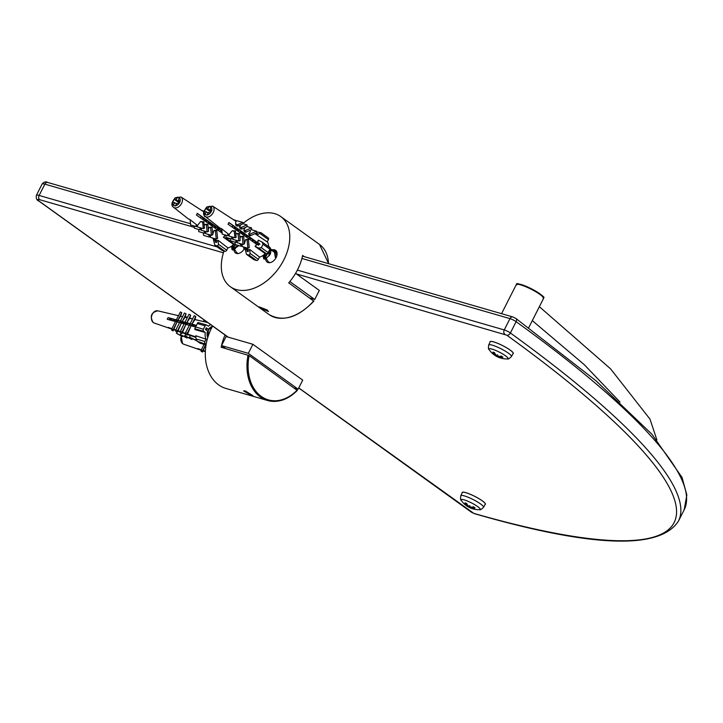 <?xml version="1.0" encoding="UTF-8"?>
<svg xmlns="http://www.w3.org/2000/svg" width="723" height="723" viewBox="0 0 723 723"><rect width="100%" height="100%" fill="white"/><g stroke="black" fill="none" stroke-linecap="round" stroke-linejoin="round"><path stroke-width="1.08" d="M485.079 504.509A13.032 2.241 -153.1 0 0 485.395 503.823A13.032 2.241 -153.1 0 0 474.785 496.367A13.032 2.241 -153.1 0 0 462.512 492.218A13.032 2.241 -153.1 0 0 462.142 492.878M512.969 353.755A13.032 2.241 -153.1 0 0 513.285 353.077A13.032 2.241 -153.1 0 0 502.684 345.621A13.032 2.241 -153.1 0 0 490.402 341.464A13.032 2.241 -153.1 0 0 490.04 342.124M302.81 310.718A42.395 27.998 -54.3 0 0 313.655 301.03L288.721 282.847A43.199 28.531 -54.3 0 0 302.63 255.427L304.347 256.665M313.655 301.03L313.728 300.84A43.199 28.531 125.7 0 1 269.055 314.559C282.892 322.232 297.84 317.731 313.909 301.048M223.994 251.044A43.199 28.531 -54.3 0 0 230.321 286.697A43.199 28.531 -54.3 0 0 274.993 272.978A43.199 28.531 -54.3 0 0 280.768 216.566A43.199 28.531 -54.3 0 0 242.919 223.543M267.311 310.04L268.459 311.568L260.47 308.061L259.159 306.841L267.311 310.04M244.772 247.781A7.239 4.781 125.7 0 1 244.464 248.423A7.239 4.781 125.7 0 1 235.49 252.933A7.239 4.781 125.7 0 1 234.044 248.567M270.989 250.339A7.239 4.781 125.7 0 1 275.59 250.33A7.239 4.781 125.7 0 1 276.114 257.578A7.239 4.781 125.7 0 1 267.139 262.078A7.239 4.781 125.7 0 1 265.684 257.713M248.061 355.038A43.199 31.577 106.1 0 0 267.573 400.488A43.199 31.577 106.1 0 0 297.162 390.357L249.119 355.571L221.166 347.257A43.199 31.577 -73.9 0 1 225.061 334.984M297.162 390.357L297.162 390.131A42.395 30.99 -73.9 0 1 261.202 396.385A42.395 30.99 -73.9 0 1 249.119 355.571M297.379 390.375C287.962 399.738 278.021 403.109 267.573 400.488L225.91 388.441A43.199 31.577 -73.9 0 1 206.398 342.991A43.199 31.577 -73.9 0 1 212.625 326.037M245.151 390.863L252.914 395.635L251.505 395.436L243.615 390.917L245.151 390.863M252.905 344.293L226.118 336.547L221.527 345.594L248.314 353.339L252.905 344.293L302.72 380.126L298.129 389.173L294.279 388.061M225.648 348.558L221.527 345.594M248.314 353.339L298.129 389.173M289.824 281.545L314.731 299.467L309.86 298.057M295.58 273.348L319.322 290.42L314.731 299.467M490.185 341.807A12.869 2.214 26.9 0 1 502.666 345.639A12.869 2.214 26.9 0 1 513.14 353.448L511.432 356.538A12.743 2.187 -153.1 0 0 501.066 348.802A12.743 2.187 -153.1 0 0 488.703 345.007L490.185 341.807M488.703 345.007C488.26 347.998 488.414 349.543 489.164 349.634L489.164 349.634A10.709 1.844 26.9 0 1 499.367 352.146A10.709 1.844 26.9 0 1 507.419 358.897L507.419 358.897C507.944 359.448 509.281 358.662 511.432 356.538M497.731 355.87L497.451 356.828L498.798 357.424A20.877 13.764 114.9 0 0 499.367 357.65A20.877 13.764 114.9 0 0 500.614 358.012M497.451 356.828A20.678 1.066 107.3 0 1 497.415 356.819A20.678 1.066 107.3 0 1 497.352 356.71A20.678 3.091 -54.4 0 1 497.072 356.656A20.678 3.091 -54.4 0 1 496.99 356.602L497.641 355.761M494.487 355.02A20.877 12.128 -62.2 0 0 495.391 355.698A20.877 12.128 -62.2 0 0 495.707 355.888L496.99 356.602M494.613 355.101L494.695 354.948A20.678 20.669 -58.5 0 1 492.797 353.439A20.678 19.286 7.2 0 0 494.713 354.857L494.613 355.101A20.877 15.138 135.1 0 1 493.131 354.053A20.877 15.138 135.1 0 1 492.562 353.547M497.695 354.894L497.18 355.571L495.906 354.83A20.877 13.131 -77.9 0 1 494.433 352.634A6.859 1.184 -153.1 0 0 492.815 352.173A20.877 17.045 111.5 0 0 494.731 354.496L495.128 353.791M497.18 355.571L497.695 354.857A20.678 1.862 105.8 0 0 497.641 355.797L498.997 356.367A20.877 11.505 129.7 0 0 501.419 356.105A6.859 1.184 -153.1 0 1 502.91 357.18A20.877 15.761 -59.3 0 1 500.081 357.153L500.47 356.258M499.936 357.451L499.936 357.451A20.678 19.44 30.6 0 0 502.25 358.129A20.678 20.524 115.5 0 1 499.918 357.542L499.964 357.46M499.973 357.758L499.973 357.758A20.877 16.421 -84.5 0 0 502.449 358.518A20.913 20.913 0 0 0 507.419 358.897M492.815 352.173L493.393 352.237L492.815 352.173M497.352 356.71L497.704 355.852M462.295 492.553A12.869 2.214 26.9 0 1 474.776 496.394A12.869 2.214 26.9 0 1 485.25 504.202L483.542 507.293A12.743 2.187 -153.1 0 0 473.167 499.557A12.743 2.187 -153.1 0 0 460.804 495.761L462.295 492.553M460.804 495.761C460.361 498.743 460.515 500.289 461.274 500.388L461.274 500.388A10.709 1.844 26.9 0 1 471.477 502.901A10.709 1.844 26.9 0 1 479.53 509.652L479.53 509.652C480.054 510.203 481.391 509.417 483.542 507.293M469.833 506.624L469.552 507.573L470.908 508.17A20.877 13.764 114.9 0 0 471.468 508.396A20.877 13.764 114.9 0 0 472.725 508.757M469.552 507.573A20.678 1.066 107.3 0 1 469.516 507.573A20.678 1.066 107.3 0 1 469.462 507.465A20.678 3.091 -54.4 0 1 469.182 507.401A20.678 3.091 -54.4 0 1 469.1 507.347L469.751 506.516M466.597 505.775A20.877 12.128 -62.2 0 0 467.501 506.452A20.877 12.128 -62.2 0 0 467.817 506.642L469.1 507.347M466.724 505.856L466.805 505.693A20.678 20.669 -58.5 0 1 464.907 504.193A20.678 19.286 7.2 0 0 466.814 505.603L466.724 505.856A20.877 15.138 135.1 0 1 465.241 504.808A20.877 15.138 135.1 0 1 464.672 504.293M469.796 505.639L469.29 506.326L468.007 505.585A20.877 13.131 -77.9 0 1 466.534 503.389A6.859 1.184 -153.1 0 0 464.925 502.919A20.877 17.045 111.5 0 0 466.841 505.241L467.239 504.546M469.29 506.326L469.805 505.603A20.678 1.862 105.8 0 0 469.742 506.552L471.098 507.121A20.877 11.505 129.7 0 0 473.52 506.859A6.859 1.184 -153.1 0 1 475.02 507.935A20.877 15.761 -59.3 0 1 472.191 507.908L472.58 507.013M472.047 508.206L472.047 508.206A20.678 19.44 30.6 0 0 474.36 508.884A20.678 20.524 115.5 0 1 472.029 508.296L472.074 508.215M472.083 508.513L472.083 508.513A20.877 16.421 -84.5 0 0 474.559 509.263A20.913 20.913 0 0 0 479.53 509.652M464.925 502.919L465.504 502.991L464.925 502.919M469.462 507.465L469.805 506.606M261.337 247.673L258.581 248.079L255.436 246.516L256.692 244.311L258.509 245.214L259.367 243.515L257.551 242.612L258.59 240.298L262.187 242.133L263.055 244.284L261.337 247.673L268.64 252.933A1.609 1.066 -54.3 0 1 266.868 254.044L265.151 253.538L255.038 246.398A8.911 5.883 -54.3 0 0 256.313 244.781M263.055 244.284L270.366 249.543L268.64 252.933M270.366 249.543A1.609 1.066 -54.3 0 0 270.248 247.926A1.609 1.066 -54.3 0 0 270.031 247.817L262.576 242.458M246.733 249.381L246.968 251.27L248.233 251.64L247.998 249.742L249.67 250.113L250.077 253.402L249.29 255.21L246.507 254.351L245.034 248.775L248.07 250.339M253.674 259.449A1.609 1.066 -54.3 0 0 253.845 259.629A1.609 1.066 -54.3 0 0 254.062 259.738L246.76 254.478M249.29 255.21L256.593 260.47L254.062 259.738M256.638 231.92L260.958 232.689L257.487 234.713L255.897 234.18L257.008 234.984M260.117 233.61L268.405 239.575A1.609 1.066 -54.3 0 0 268.287 237.966A1.609 1.066 -54.3 0 0 268.07 237.858L261.057 232.806M257.108 235.092L254.939 233.683L257.415 233.547L255.897 234.18M256.593 260.47A1.609 1.066 -54.3 0 0 258.364 259.358L250.077 253.402M210.791 212.336L210.465 213.005L208.45 212.417L207.094 215.111L204.989 214.505L206.344 211.812L204.347 211.233L205.775 208.414L207.772 208.983L209.146 206.308L211.252 206.914L209.887 209.598L211.893 210.176L210.791 212.336A4.745 3.136 125.7 0 0 211.224 211.604A4.745 3.136 125.7 0 0 211.55 210.836M206.344 211.812L208.116 213.086M250.239 235.797L256.773 232.851L256.529 231.188L249.995 234.135L250.239 235.797L249.182 235.49L248.622 233.737L250.366 231.848L249.869 230.384M243.85 230.041L245.522 230.529L245.775 232.228L244.473 231.848L243.85 230.041L245.196 227.528M239.521 226.85L241.419 227.402L241.672 229.119L240.181 228.685L239.521 226.85L240.741 224.844M237.867 226.145L236.177 225.648L235.59 224.085L235.861 221.283L237.054 220.741L242.747 222.386L237.659 224.681L237.867 226.145L242.964 223.85L242.747 222.386M248.061 250.257L244.085 247.112M239.105 243.29L240.759 244.482L239.322 243.353M205.251 216.457A6.353 4.193 -54.3 0 0 213.222 212.589A6.353 4.193 -54.3 0 0 212.661 206.154L206.886 206.923C203.091 211.595 202.539 214.776 205.251 216.457L219.991 228.07A7.194 4.754 -54.3 0 0 221.256 228.441L229.083 234.623L232.21 230.754L235.454 230.89L236.123 237.334L234.939 237.786L234.27 231.351L235.454 230.89M232.011 236.936L233.827 237.46M235.852 234.74L236.15 233.502L239.44 233.52L240.163 240.524L238.771 241.057L238.048 234.053L239.44 233.52M236.331 240.352L238.111 240.867M239.982 238.78L240.605 236.439L243.66 236.394L244.428 243.904L243.055 244.428L242.277 236.927L243.66 236.394M240.587 243.714L242.024 244.853L243.922 244.094M244.392 243.543L245.666 239.566L248.387 239.449L249.236 247.7L247.89 248.215L242.196 246.57L242.024 244.853M245.35 247.483L248.224 249.751M248.378 249.742A8.911 5.883 -54.3 0 0 249.941 249.598L259.539 257.054A9.327 6.164 -54.3 0 0 265.151 253.538L264.618 254.36M256.674 244.329L228.043 224.193A7.194 4.754 -54.3 0 0 228.911 222.494L259.928 244.32M268.414 246.606A9.327 6.164 -54.3 0 0 267.239 241.88L257.225 235.228A8.911 5.883 -54.3 0 0 256.466 234.514A8.911 5.883 -54.3 0 0 256.195 234.333M209.887 209.598L211.568 210.809M207.772 208.983L211.233 211.468M209.146 206.308L210.908 207.573M205.775 208.414L210.908 212.101M244.501 233.836L245.196 234.333M243.985 233.466L243.28 233.782L243.145 232.86M240.56 232.996L243.28 233.782M256.529 231.188L251.378 229.697M249.995 234.135L248.622 233.737M238.599 230.149L235.291 229.2L235.463 227.618L236.123 227.808M229.155 235.318L227.98 235.77L227.817 234.261M232.987 238.59L231.803 239.042L231.622 237.261M237.271 241.961L236.087 242.413L235.906 240.651M242.115 245.748L240.931 246.209L240.759 244.482M241.672 229.119L247.212 226.615L251.459 227.844L245.522 230.529M245.775 232.228L251.712 229.553L251.459 227.844M240.931 246.209L235.237 244.555L234.984 242.097M247.89 248.215L247.04 239.964L245.666 239.566M242.946 223.741L246.968 224.907L241.419 227.402M247.212 226.615L246.968 224.907M230.167 238.572L230.393 240.768L236.087 242.413M237.171 241.021L237.352 242.783L243.055 244.428M240.605 236.439L242.277 236.927M233.484 219.711L235.788 220.379L235.915 221.256M225.883 235.165L226.109 237.397L231.803 239.042M235.59 224.085L237.659 224.681M235.029 220.714L235.788 220.379M232.887 237.632L233.068 239.412L238.771 241.057M236.15 233.502L238.048 234.053M221.816 229.589L222.277 234.125L227.98 235.77M229.083 234.623L229.245 236.141L234.939 237.786M232.21 230.754L234.27 231.351M258.78 244.672A6.76 4.465 -54.3 0 0 258.328 245.124M247.04 239.964L248.387 239.449M256.936 233.746L256.15 233.186M258.997 244.257L228.866 222.594M259.223 243.814L257.551 242.612M257.713 242.024A8.911 5.883 -54.3 0 0 258.201 240.181L258.59 240.298M257.487 234.713L257.225 235.228M259.539 257.054L258.364 259.358M249.941 249.598L249.67 250.113M245.034 248.775L245.296 248.251A8.911 5.883 -54.3 0 0 246.055 248.974A8.911 5.883 -54.3 0 0 246.326 249.146M268.405 239.575L267.239 241.88M246.055 248.802L245.296 248.251M229.733 238.445L226.941 238.933L223.787 237.361L225.052 235.156L225.928 235.59M226.941 238.933L235.228 244.889A1.609 1.066 -54.3 0 0 236.023 244.781M215.093 240.226L215.327 242.124L216.593 242.494L216.358 240.596L218.03 240.967L218.436 244.247L217.65 246.064L214.867 245.205L213.393 239.629L216.43 241.193M222.024 250.303A1.609 1.066 -54.3 0 0 222.196 250.483A1.609 1.066 -54.3 0 0 222.422 250.592L215.12 245.332M217.65 246.064L224.952 251.324L222.422 250.592M224.952 251.324A1.609 1.066 -54.3 0 0 226.724 250.212L218.436 244.247M179.15 203.19L178.816 203.859L176.81 203.271L175.454 205.965L173.339 205.35L174.695 202.666L172.707 202.088L174.135 199.259L176.132 199.837L177.506 197.153L179.611 197.768L178.247 200.443L180.253 201.03L179.15 203.19A4.745 3.136 125.7 0 0 179.584 202.449A4.745 3.136 125.7 0 0 179.91 201.681M174.695 202.666L176.475 203.94M213.294 222.838L212.734 222.395M209.462 219.801L208.332 218.906M205.739 216.855L204.537 216.502L204.058 214.839M216.421 241.111L212.445 237.966M207.456 234.144L209.11 235.337L207.682 234.207M173.601 207.311A6.353 4.193 -54.3 0 0 181.581 203.434A6.353 4.193 -54.3 0 0 181.021 197.008L175.246 197.768C171.441 202.449 170.899 205.63 173.601 207.311L188.351 218.924A7.194 4.754 -54.3 0 0 189.616 219.286L197.442 225.477L200.569 221.6L203.814 221.744L204.482 228.179L203.299 228.64L202.63 222.196L203.814 221.744M200.37 227.79L202.187 228.314M204.211 225.594L204.51 224.356L207.799 224.374L208.522 231.378L207.13 231.911L206.407 224.907L207.799 224.374M204.69 231.206L206.471 231.721M208.341 229.625L208.965 227.293L212.02 227.248L212.788 234.749L211.405 235.282L210.637 227.772L212.02 227.248M208.947 234.568L210.375 235.698L212.282 234.948M212.752 234.388L214.026 230.411L216.746 230.294L217.596 238.554L216.249 239.069L210.556 237.424L210.375 235.698M213.71 238.337L216.584 240.605M216.737 240.596A8.911 5.883 -54.3 0 0 218.292 240.443L227.899 247.899A9.327 6.164 -54.3 0 0 233.511 244.392L223.398 237.252A8.911 5.883 -54.3 0 0 224.672 235.635M225.034 235.183L224.392 234.74M222.187 233.177L196.403 215.038A7.194 4.754 -54.3 0 0 197.271 213.348L221.925 230.7M178.247 200.443L179.928 201.654M176.132 199.837L179.593 202.323M177.506 197.153L179.268 198.427M174.135 199.259L179.268 202.955M212.86 224.681L213.556 225.187M212.345 224.311L211.64 224.636L211.505 223.714M208.92 223.85L211.64 224.636M209.86 222.53L209.128 222.313M206.959 221.003L203.651 220.045L203.823 218.463L204.473 218.653M197.515 226.172L196.34 226.624L196.177 225.115M201.346 229.444L200.163 229.896L199.982 228.116M205.63 232.815L204.446 233.267L204.266 231.505M210.474 236.602L209.29 237.054L209.11 235.337M209.29 237.054L203.597 235.409L203.344 232.951M216.249 239.069L215.4 230.809L214.026 230.411M198.527 229.426L198.753 231.622L204.446 233.267M205.531 231.866L205.712 233.637L211.405 235.282M208.965 227.293L210.637 227.772M201.844 210.565L203.994 211.179M194.243 226.019L194.469 228.251L200.163 229.896M203.389 211.568L203.958 211.315M201.247 228.486L201.428 230.257L207.13 231.911M204.51 224.356L206.407 224.907M190.176 220.443L190.637 224.98L196.34 226.624M197.442 225.477L197.605 226.986L203.299 228.64M200.569 221.6L202.63 222.196M215.4 230.809L216.746 230.294M221.988 231.252L197.225 213.439M227.899 247.899L226.724 250.212M218.292 240.443L218.03 240.967M213.393 239.629L213.656 239.105A8.911 5.883 -54.3 0 0 214.415 239.828A8.911 5.883 -54.3 0 0 214.677 240M214.415 239.647L213.656 239.105M235.228 244.889L233.511 244.392M205.675 344.817L202.539 352.056L202.603 350.772L201.193 350.077L201.121 351.36L202.539 352.056M205.224 351.613L203.127 350.89M201.184 350.221L198.87 349.417A7.194 5.26 -73.9 0 1 197.695 348.576L201.319 349.824M203.317 350.51L205.251 351.179M205.377 350.89L205.305 352.598M204.094 344.365L201.193 350.077M202.603 350.772L205.63 344.808M197.921 322.53L194.767 328.748L203.678 331.333L205.287 332.481A9.327 6.823 -73.9 0 0 206.118 339.195L195.77 335.743L196.032 338.924L197.352 341.346L200.135 343.163M197.352 341.346L206.154 344.302M205.205 343.615A1.609 1.175 -73.9 0 1 204.943 341.5L196.032 338.924M208.983 333.918L207.112 333.023M204.446 320.153L203.064 321.374L207.917 322.648M203.678 331.333A1.609 1.175 -73.9 0 1 203.416 329.209L195.562 326.941M194.767 328.748L195.011 329.634L205.287 332.481M197.28 323.543L205.142 325.82L203.416 329.209M205.142 325.82A1.609 1.175 -73.9 0 1 206.832 325.115L208.441 326.263A9.327 6.823 -73.9 0 1 210.673 324.636M169.191 319.548L172.589 320.533M174.415 319.53L174.008 320.343M187.194 333.457L191.062 325.829L187.103 335.101L187.194 333.457L185.585 332.67L189.453 325.034L195.508 327.049M189.435 325.377L185.928 324.419L181.979 333.547L182.06 332.047L180.407 331.233L180.325 332.734L181.979 333.547M184.266 323.958L181.365 323.163L177.424 332.191L177.497 330.8L175.834 329.977L175.761 331.378L177.424 332.191M179.684 322.702L177.054 321.979L173.113 330.899L173.186 329.607L171.767 328.92L171.703 330.203L173.113 330.899M175.626 321.59L167.266 319.295A7.194 5.26 -73.9 0 1 168.125 317.596L196.367 325.35M180.569 316.204L177.912 320.28L181.789 312.652L180.569 316.204M185.016 317.225L182.232 321.464L186.1 313.836L185.016 317.225L187.248 317.749M189.706 318.328L186.787 322.72L190.664 315.083L189.706 318.328L192.526 318.988M204.546 321.807L194.957 319.557L191.929 324.13L195.797 316.502L194.993 319.566M195.716 337.307L187.438 334.451M185.522 333.8L182.404 332.716M180.37 332.02L177.939 331.179M175.806 330.447L173.71 329.724L175.806 330.483M171.767 329.055L169.453 328.26A7.194 5.26 -73.9 0 1 168.278 327.411L171.902 328.658M173.9 329.354L175.834 330.013M178.129 330.809L180.388 331.586M182.594 332.345L185.549 333.366M187.628 334.08L195.626 336.837M169.562 318.807L171.776 319.449L172.083 318.852M170.194 318.31L171.776 319.449M169.065 319.783L169.86 318.21M207.772 337.514A6.76 4.934 -73.9 0 1 207.618 331.071L205.413 329.489L206.281 327.799L208.477 329.381A6.76 4.934 -73.9 0 1 212.327 326.579M173.186 329.607L177.054 321.979L175.644 321.283L171.767 328.92M177.497 330.8L181.365 323.163L179.702 322.35L175.834 329.977M182.06 332.047L185.928 324.419L184.284 323.606L180.407 331.233M196.132 325.811L191.902 324.582L191.839 325.775L190.23 324.989L190.276 324.112L186.769 323.1L186.715 324.22L187.212 323.226M192.372 324.726L191.839 325.775M190.321 323.344L194.189 315.707L195.797 316.502M185.585 332.67L185.495 334.315L187.103 335.101M186.715 324.22L185.061 323.407L185.106 322.621L182.214 321.78M209.29 333.122L207.203 332.517M185.142 321.907L189.01 314.279L190.664 315.083M182.639 321.907L182.16 322.865M196.945 340.94L189.543 337.225L196.602 340.425M180.804 322.196L180.533 321.301L177.903 320.542L177.849 321.563L176.963 321.129M180.569 320.651L184.437 313.023L186.1 313.836M192.354 338.635L191.911 339.512L184.772 335.933L185.531 334.333M178.31 320.66L177.849 321.563M176.502 319.593L180.379 311.956L181.789 312.652M185.856 323.796L185.621 324.266M176.439 320.876L176.475 320.126L168.125 317.596M187.438 337.27L187.04 338.039L180.379 334.695L187.149 337.731L187.393 337.243M181.78 322.684L181.518 323.208M182.802 335.915L182.449 336.602L176.412 333.267L182.539 336.34L182.765 335.897M208.477 329.381L205.856 328.622M199.593 320.641L198.084 320.289M190.357 335.508L189.643 336.927M195.508 319.683L195.047 319.458M184.871 335.626L191.911 339.512M192.318 338.617L192.011 339.214M181.121 333.122L180.479 334.388M191.884 318.834L189.941 317.858M177.054 332.011L176.412 333.267M187.384 317.496L185.386 316.493M208.631 334.876L207.022 334.406M206.118 339.195L204.943 341.5M269.552 251.134L269.046 255.418L266.814 257.822L265.558 257.496L265.35 256.792L266.489 253.927M272.707 250.845L275.906 252.661L276.819 255.743M234.388 226.561L234.252 228.558M240.28 230.8L240.153 232.707M246.154 235.029L246.055 236.864M245.224 236.276L246.932 235.581M257.921 243.488L257.894 244.907M277.017 254.848L274.903 250.736L270.393 250.013M264.356 254.821L264.365 259.177L270.519 248.296M270.411 248.088L268.594 246.218M252.933 241.699L253.357 240.208M247.031 237.551L247.465 235.969M241.111 233.375L241.581 231.731M235.201 229.227L235.707 227.51M232.544 227.356L232.679 225.332M275.987 257.813L275.336 257.406L275.879 257.614L274.153 250.194L270.465 249.327M263.127 255.382L263.615 258.644L270.339 249.589M269.616 247.474L269.028 246.498M255.698 241.889L254.424 242.747M258.183 245.052L258.482 243.886M249.806 237.65L248.468 238.563M252.173 241.166L252.598 239.665M243.488 233.683L242.53 234.379M246.272 237.017L246.715 235.427M237.171 229.742L236.584 230.194M240.352 232.851L240.831 231.197M234.451 228.694L234.948 226.968M275.336 257.406L274.46 252.2L272.047 250.619L270.42 250.465M264.943 253.773L264.591 256.276L267.42 254.026M256.24 243.064L255.418 243.443M256.141 243.958L256.222 242.268M251.125 238.599L249.453 239.25M250.248 239.81L250.339 238.039M245.233 234.36L243.497 235.065M244.347 235.662L244.446 233.8M238.599 230.366L237.542 230.872M238.445 231.505L238.581 229.571M270.158 262.612A6.308 4.166 125.7 0 1 268.739 262.088A6.308 4.166 125.7 0 1 268.007 261.31L265.549 257.505M269.977 253.421A6.308 4.166 125.7 0 1 270.664 252.788M273.601 251.36A6.308 4.166 125.7 0 1 274.315 251.297M273.466 250.971L275.138 251.396A6.308 4.166 125.7 0 1 276.105 251.848A6.308 4.166 125.7 0 1 277.054 253.023M270.42 250.782A4.022 2.657 125.7 0 1 270.176 254.216A4.022 2.657 125.7 0 1 268.73 256.059M264.365 255.129A4.022 2.657 125.7 0 1 264.383 254.333M237.777 245.296L235.165 248.667L233.909 248.351L233.701 247.646L234.848 244.781M202.747 217.406L202.612 219.412M208.64 221.654L208.513 223.561M214.514 225.874L214.415 227.718M213.583 227.13L215.291 226.435M233.52 244.401L232.978 245.205M232.716 245.675L232.725 250.031L238.816 245.594M221.292 232.553L221.717 231.053M215.391 228.396L215.825 226.823M209.462 224.229L209.941 222.585M203.561 220.072L204.058 218.355M200.904 218.21L201.039 216.186M244.347 248.658L243.696 248.251L244.238 248.468L244.473 247.546M231.487 246.236L231.975 249.489L237.939 245.341M218.165 228.504L216.828 229.408M220.533 232.02L220.958 230.51M211.848 224.537L210.89 225.233M214.632 227.862L215.074 226.281M205.531 220.596L204.934 221.048M208.712 223.696L209.191 222.042M202.811 219.548L203.308 217.813M243.696 248.251L243.859 247.058M233.294 244.627L232.951 247.13L235.77 244.88M219.485 229.453L217.813 230.104M218.608 230.664L218.698 228.893M213.583 225.215L211.857 225.91M212.707 226.516L212.806 224.654M206.95 221.22L205.901 221.717M206.796 222.359L206.932 220.425M238.518 253.466A6.308 4.166 125.7 0 1 237.099 252.933A6.308 4.166 125.7 0 1 236.367 252.164L233.909 248.351M238.328 245.449A4.022 2.657 125.7 0 1 237.09 246.905M232.725 245.974A4.022 2.657 125.7 0 1 232.743 245.187M183.362 322.115L182.792 323.552M191.984 326.082L192.219 325.025M189.679 323.94L189.146 325.296M196.014 325.775L195.49 327.04M207.085 335.291L208.757 334.532M211.026 329.119L210.339 328.459L208.83 329.191L207.998 332.707L208.64 334.857M206.001 329.914L206.417 328.784M211.694 326.733L211.993 327.194M206.118 328.694L205.883 329.824M193.285 326.435L193.764 325.124M186.95 324.69L187.429 323.289M193.466 325.043L193.149 326.398M180.623 322.792L181.319 321.021M211.17 326.941L211.568 328.016M208.206 336.141L207.402 336.656M192.481 326.218L192.951 324.889M186.136 324.473L186.778 322.711M179.855 322.422L180.289 321.229M208.251 336.005L207.031 334.722M206.326 330.149L206.832 328.902M209.254 328.757L207.031 333.927M193.656 326.534L194.18 325.242M184.076 322.322L183.787 323.832M177.831 320.235A4.022 2.937 106.1 0 0 176.575 321.744M228.224 337.153L39.358 201.283A6.435 1.103 26.9 0 1 39.657 199.684L223.416 252.815M296.376 273.909L506.814 335.183A720.741 123.913 26.9 0 1 473.845 513.393L298.771 387.908M302.485 256.123L512.842 316.945L515.87 318.445A3.217 2.142 125.8 0 0 515.427 318.228L513.384 317.207A3.217 2.35 106.1 0 0 512.851 316.945A3.217 2.35 106.1 0 0 509.986 318.626A4.826 0.831 26.9 0 1 516.114 321.672A723.958 124.473 26.9 0 1 684.157 509.851L686.85 495.011L682.042 477.442L651.893 434.198L595.743 380.56L515.87 318.445A3.217 2.142 125.8 0 1 516.114 321.672L510.375 332.978A3.217 2.142 125.8 0 1 506.814 335.183M39.657 199.684A3.217 2.35 -73.9 0 1 39.123 195.445A9.652 1.663 -153.1 0 0 36.403 195.309C35.924 198.454 36.765 200.379 38.915 201.075A3.217 2.124 -54.3 0 0 39.358 201.283M471.016 511.812A3.217 2.124 -54.3 0 0 471.36 512.164A3.217 2.124 -54.3 0 0 471.803 512.381M298.735 387.98L471.36 512.164L474.396 513.655A3.217 2.368 -74 0 1 473.845 513.393M474.396 513.655C591.685 547.573 659.692 550.076 678.418 521.156A723.958 124.473 -153.1 0 0 510.375 332.978A4.826 0.831 -153.1 0 0 504.247 329.932A3.217 2.35 106.1 0 0 504.781 334.171M301.925 258.463L509.986 318.626L504.247 329.932L297.37 270.113M217.325 246.968L39.123 195.445L44.862 184.139A3.217 2.35 -73.9 0 1 47.718 182.458C45.82 181.356 43.958 181.871 42.133 184.004A9.652 1.663 26.9 0 1 44.862 184.139L194.379 227.374M280.768 216.566L319.503 244.428A43.199 28.531 125.7 0 1 328.495 263.642M543.298 297.478A14.641 2.521 -153.1 0 0 531.342 288.73A14.641 2.521 -153.1 0 0 517.225 284.247M516.285 284.627A15.282 2.63 26.9 0 1 531.107 289.2A15.282 2.63 26.9 0 1 543.542 298.463C540.849 296.457 551.387 300.66 531.387 288.748C508.983 279.43 519.729 285.757 516.285 284.627L501.545 313.683M495.707 355.888L496.077 355.011M498.798 357.424L499.43 356.358M467.817 506.642L468.188 505.757M470.908 508.17L471.541 507.112M258.581 248.079L266.868 254.044M210.321 212.96A4.745 3.136 125.7 0 1 207.176 214.93M206.597 214.966A4.745 3.136 125.7 0 1 205.468 214.641M205.07 214.315A4.745 3.136 125.7 0 1 204.473 211.27M204.672 210.574A4.745 3.136 125.7 0 1 205.44 209.064M205.901 208.441A4.745 3.136 125.7 0 1 209.046 206.48M209.634 206.444A4.745 3.136 125.7 0 1 210.755 206.769M211.152 207.085A4.745 3.136 125.7 0 1 211.758 210.131M235.011 242.35L234.442 241.943M230.203 238.888L229.697 238.527M178.68 203.814A4.745 3.136 125.7 0 1 175.535 205.775M174.957 205.811A4.745 3.136 125.7 0 1 173.827 205.486M173.43 205.169A4.745 3.136 125.7 0 1 172.824 202.124M173.032 201.419A4.745 3.136 125.7 0 1 173.791 199.919M174.261 199.295A4.745 3.136 125.7 0 1 177.406 197.325M177.985 197.289A4.745 3.136 125.7 0 1 179.114 197.614M179.512 197.939A4.745 3.136 125.7 0 1 180.117 200.985M181.057 335.906L182.585 343.633L183.678 344.193A6.353 4.645 -73.9 0 1 182.774 343.723A6.353 4.645 -73.9 0 1 181.41 336.078M206.055 344.88L199.702 343.036M153.357 322.566A6.353 4.645 -73.9 0 1 151.947 315.038A6.353 4.645 -73.9 0 1 157.786 310.836C151.17 312.399 149.634 316.276 153.168 322.467L154.252 323.036A6.353 4.645 -73.9 0 1 153.357 322.566M38.915 201.075L227.98 337.081M36.403 195.309L42.133 184.004M190.511 223.75L47.718 182.458M678.418 521.156L684.157 509.851M230.321 286.697L269.055 314.559M319.503 244.428L328.658 263.687M528.667 327.781L543.542 298.463M656.909 439.964L649.977 419.114L610.555 368.82L539.367 306.706M532.3 320.623L584.094 364.509L620.009 402.051M489.164 349.643A20.913 20.913 0 0 0 493.131 354.053M495.391 355.698A20.913 20.913 0 0 0 497.081 356.656M497.415 356.819A20.913 20.913 0 0 0 499.367 357.65M501.238 356.078L502.675 357.108M493.05 352.327L494.577 352.77M494.984 354.894L495.418 354.198M494.921 355.228L495.49 354.306M499.692 357.207L500.045 356.312M461.274 500.388A20.913 20.913 0 0 0 465.241 504.808M467.501 506.452A20.913 20.913 0 0 0 469.191 507.41M469.516 507.573A20.913 20.913 0 0 0 471.477 508.405M473.348 506.832L474.785 507.862M465.16 503.081L466.687 503.524M467.094 505.648L467.519 504.952M467.031 505.973L467.6 505.061M471.794 507.953L472.155 507.067M270.248 247.926L262.187 242.133M253.845 259.629L246.507 254.351M268.287 237.966L260.958 232.689M243.841 247.049L247.293 249.778M212.661 206.154L236.123 221.428M222.196 250.483L214.867 245.205M212.201 237.894L215.653 240.632M181.021 197.008L203.832 211.857M183.678 344.193L201.184 350.248M203.118 350.917L205.224 351.64M206.046 344.925L199.937 343.163M206.561 324.979L197.921 322.476M154.252 323.036L171.758 329.082M177.921 331.206L180.361 332.056M182.386 332.752L185.522 333.836M187.42 334.487L195.725 337.361M157.786 310.836L178.482 315.689M180.578 316.186L182.594 316.656M274.912 250.727L274.153 250.194M264.365 259.186L263.615 258.644M270.402 250.194L272.047 250.61M263.235 255.309L264.591 256.285M268.739 262.088L269.589 262.693M276.105 251.848L276.954 252.454M232.725 250.041L231.966 249.498M231.586 246.163L232.951 247.139M237.099 252.933L237.948 253.547M207.194 335.924L208.179 336.204M210.339 328.459L211.224 328.712M172.047 320.605L176.213 320.045"/></g></svg>
